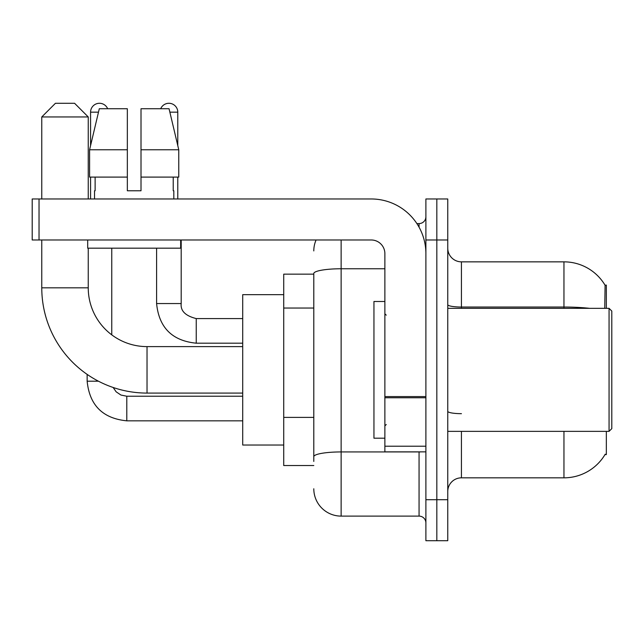 <?xml version="1.0" encoding="UTF-8"?>
<svg xmlns="http://www.w3.org/2000/svg" width="644" height="644" viewBox="0 0 644 644"><rect width="100%" height="100%" fill="white"/><g stroke="black" fill="none" stroke-linecap="round" stroke-linejoin="round"><path stroke-width="0.97" d="M606.334 308.331L606.334 285.091L605.086 285.26A47.841 47.841 0 0 0 563.959 261.85A47.841 47.841 0 0 1 604.99 285.091A47.841 47.841 0 0 0 563.959 261.85L461.434 261.85A13.669 13.669 0 0 1 447.765 248.182A13.669 13.669 0 0 0 461.434 261.85L461.434 308.331M606.334 431.359L606.334 454.6L604.99 454.6L605.231 454.189A47.841 47.841 0 0 1 563.959 477.832A47.841 47.841 0 0 0 604.99 454.6M313.797 274.159L283.722 274.159L283.722 465.531L313.797 465.531M447.765 491.509A13.669 13.669 0 0 1 461.434 477.832L563.959 477.832L563.959 431.359M436.825 499.704L436.825 540.719L447.765 540.719L447.765 499.704L436.825 499.704L436.825 540.719L425.893 540.719L425.893 499.704L436.825 499.704L436.825 239.979L436.825 499.704M425.893 499.704L425.893 198.972L436.825 198.972L436.825 239.979L436.825 198.972L447.765 198.972L447.765 499.704M604.756 308.331L605.086 285.26A47.841 47.841 0 0 0 563.959 261.85L563.959 307.035L461.434 307.035A13.669 2.375 0 0 1 447.765 304.66M313.797 461.434L313.797 273.507A27.338 4.75 180 0 1 341.135 268.765L384.879 268.765M341.135 239.979L341.135 516.11L419.059 516.11L419.059 451.863M416.877 223.581L419.059 223.581A6.834 6.834 0 0 0 425.893 216.746M425.893 522.944A6.834 6.834 0 0 0 419.059 516.11M313.797 250.918A27.338 27.338 0 0 1 316.083 239.979M341.135 516.11A27.338 27.338 0 0 1 313.797 488.772M141.012 190.769L127.343 190.769L141.012 190.769L127.343 190.769L141.012 190.769L141.012 108.747L169.058 108.747L178.766 149.762L178.766 177.1L141.012 177.1M160.694 108.747A8.887 8.887 0 0 1 177.784 112.169L177.784 145.6L178.766 149.762L141.012 149.762M127.343 149.762L127.343 177.1L127.343 149.762L127.343 177.1L89.588 177.1L89.588 149.762L99.297 108.747L127.343 108.747L127.343 149.762L89.588 149.762L90.571 145.6L90.571 112.169L98.484 112.169M242.716 393.082L147.025 393.082A105.254 105.254 0 0 1 41.771 287.828L41.771 239.979M147.025 393.082L147.025 346.609A58.781 58.781 0 0 1 88.244 287.828L88.244 248.182M55.44 103.282L74.575 103.282L88.244 116.95L41.771 116.95L55.44 103.282M88.244 198.972L88.244 116.95M41.771 198.972L41.771 116.95M283.722 294.662L242.716 294.662L242.716 445.028L283.722 445.028M90.571 112.169A8.887 8.887 0 0 1 107.661 108.747M111.758 334.848L111.758 248.182M98.427 381.192L87.149 381.192L87.149 374.397M90.571 177.1L90.571 198.972M156.597 248.182L156.597 303.549L181.197 303.549L181.197 239.979M177.784 177.1L177.784 198.972M425.893 451.863L384.879 451.863L384.879 396.583L425.893 396.583M425.893 253.647A54.676 54.676 0 0 0 371.21 198.972L39.034 198.972L39.034 239.979L371.21 239.979A13.669 13.669 0 0 1 384.879 253.647L384.879 396.583M39.034 239.979L32.2 239.979L32.2 198.972L39.034 198.972M94.531 190.769L95.127 190.769L94.531 190.769L94.531 198.972M173.816 190.769L173.228 190.769L173.816 190.769L173.816 198.972M173.228 177.1L173.228 190.769M127.343 177.1L127.343 190.769M95.127 190.769L95.127 177.1M87.697 239.979L87.697 248.182L180.658 248.182L180.658 239.979M178.766 149.762L169.058 108.747M99.297 108.747L89.588 149.762M609.063 308.331L611.8 311.068L611.8 428.622L609.063 431.359L609.063 308.331L447.765 308.331M384.879 301.497L373.947 301.497L373.947 438.194L384.879 438.194M313.797 308.041L283.722 308.041M313.797 417.401L283.722 417.401M461.434 431.359L461.434 477.832M589.59 308.331A47.841 8.308 180 0 0 563.959 307.035L563.959 308.331M447.765 239.979L425.893 239.979M461.434 413.665A13.669 2.375 -0 0 1 447.765 411.291M421.434 451.863A6.834 1.183 0 0 1 419.059 451.935L341.135 451.935A27.338 4.75 180 0 0 313.797 456.685M419.059 227.179L419.059 223.581M41.771 287.828L88.244 287.828M242.716 420.83L126.796 420.83C102.742 418.455 89.532 405.245 87.149 381.192C89.532 405.245 102.742 418.455 126.796 420.83C102.742 418.455 89.532 405.245 87.149 381.192C89.532 405.245 102.742 418.455 126.796 420.83C102.742 418.455 89.532 405.245 87.149 381.192C89.532 405.245 102.742 418.455 126.796 420.83C102.742 418.455 89.532 405.245 87.149 381.192C89.532 405.245 102.742 418.455 126.796 420.83C102.742 418.455 89.532 405.245 87.149 381.192C89.532 405.245 102.742 418.455 126.796 420.83C102.742 418.455 89.532 405.245 87.149 381.192C89.532 405.245 102.742 418.455 126.796 420.83L126.796 396.253M242.716 343.188L196.235 343.188C172.19 340.813 158.971 327.595 156.597 303.549C158.971 327.595 172.19 340.813 196.235 343.188C172.19 340.813 158.971 327.595 156.597 303.549C158.971 327.595 172.19 340.813 196.235 343.188C172.19 340.813 158.971 327.595 156.597 303.549C158.971 327.595 172.19 340.813 196.235 343.188C172.19 340.813 158.971 327.595 156.597 303.549C158.971 327.595 172.19 340.813 196.235 343.188C172.19 340.813 158.971 327.595 156.597 303.549C158.971 327.595 172.19 340.813 196.235 343.188C172.19 340.813 158.971 327.595 156.597 303.549C158.971 327.595 172.19 340.813 196.235 343.188L196.235 318.603M169.871 112.169L177.784 112.169M425.893 397.775L384.879 397.775M384.879 446.212L425.893 446.212M242.716 346.609L147.025 346.609M113.135 387.479L116.162 391.826L120.927 395.038L126.796 396.229L120.927 395.038L116.162 391.826L113.135 387.479L116.162 391.826L120.927 395.038L126.796 396.229L120.927 395.038L116.162 391.826L113.135 387.479L116.162 391.826L120.927 395.038L126.796 396.229L120.927 395.038L116.162 391.826L113.135 387.479L116.162 391.826L120.927 395.038L126.796 396.229L120.927 395.038L116.162 391.826L113.135 387.479L116.162 391.826L120.927 395.038L126.796 396.229L120.927 395.038L116.162 391.826L113.135 387.479L116.162 391.826L120.927 395.038L126.796 396.229L120.927 395.038L116.162 391.826L113.135 387.479L116.162 391.826L120.927 395.038L126.796 396.229L242.716 396.229M87.149 381.192C89.532 405.245 102.742 418.455 126.796 420.83M196.235 318.579C185.383 315.85 180.376 310.835 181.197 303.549C180.376 310.835 185.383 315.85 196.235 318.579C185.383 315.85 180.376 310.835 181.197 303.549C180.376 310.835 185.383 315.85 196.235 318.579C185.383 315.85 180.376 310.835 181.197 303.549C180.376 310.835 185.383 315.85 196.235 318.579C185.383 315.85 180.376 310.835 181.197 303.549C180.376 310.835 185.383 315.85 196.235 318.579C185.383 315.85 180.376 310.835 181.197 303.549C180.376 310.835 185.383 315.85 196.235 318.579C185.383 315.85 180.376 310.835 181.197 303.549C180.376 310.835 185.383 315.85 196.235 318.579L242.716 318.579M447.765 431.359L609.063 431.359M386.247 315.166L384.879 313.797M386.247 424.525L384.879 425.893"/></g></svg>
